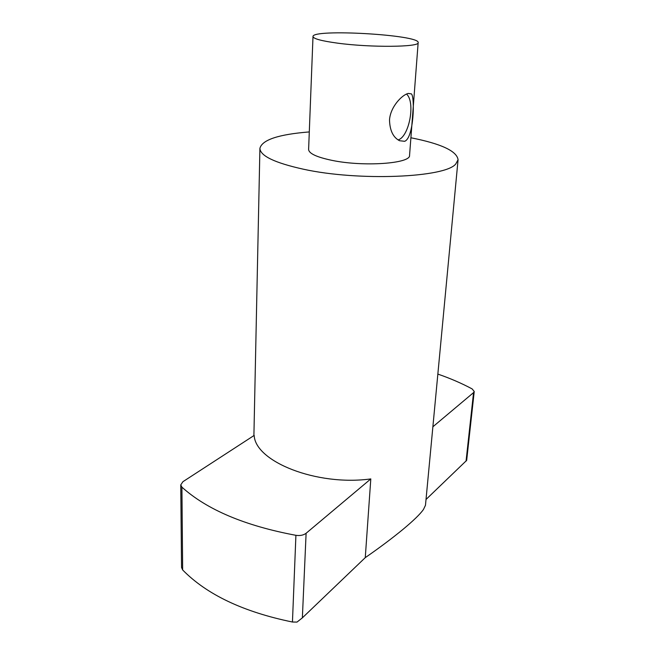<?xml version="1.0" encoding="UTF-8"?>
<svg xmlns="http://www.w3.org/2000/svg" width="655" height="655" viewBox="0 0 655 655"><rect width="100%" height="100%" fill="white"/><g stroke="black" fill="none" stroke-linecap="round" stroke-linejoin="round"><path stroke-width="0.98" d="M296.993 622.094L292.449 622.021C243.439 611.966 206.833 594.609 182.655 569.948L181.541 567.484L180.764 484.888L181.91 487.156C206.947 509.721 244.945 525.777 295.913 535.315C300.113 535.896 303.519 535.217 306.106 533.268L302.364 617.853L296.993 622.094M410.898 137.771C441.175 143.748 456.903 151.076 458.066 159.755L425.472 505.275L423.433 509.533C420.158 514.15 413.338 520.766 402.989 529.371C391.911 538.467 379.335 547.891 365.269 557.634L302.364 617.853M426.012 499.487L466.671 460.367L474.228 391.493L472.149 388.914C461.611 383.281 450.173 378.336 437.851 374.087M458.066 159.755L455.806 163.906C445.785 177.579 358.866 181.435 303.298 169.186C274.666 162.825 260.199 155.874 259.912 148.333C262.082 139.851 278.547 134.381 309.291 131.925M180.764 484.888L182.933 481.687L254.181 435.411C255.172 461.505 316.578 486.354 370.804 478.92L365.269 557.634M406.526 94.05C415.704 102.041 409.277 136.698 398.142 139.924M389.512 120.004C390.315 106.863 402.08 94.811 408.204 93.46L411.487 93.911C415.024 97.791 413.788 138.017 404.659 141.308L399.525 140.719C393.164 137.427 389.823 130.525 389.512 120.004M337.341 43.115C321.449 40.929 313.336 38.735 313 36.541C312.017 28.566 420.092 34.797 418.16 42.608C420.019 47.168 370.566 47.692 337.341 43.115M418.16 42.608L409.563 155.284C411.021 163.578 363.468 167.033 331.766 160.319C316.586 157.11 308.865 153.491 308.611 149.463L313 36.541M370.804 478.92L306.106 533.268M466.049 461.161L473.557 392.615L474.228 391.493M473.557 392.615L432.873 426.79M292.449 622.021L295.913 535.315M181.91 487.156L182.655 569.948M253.903 435.6L259.912 148.333M408.368 93.428L411.487 93.911"/></g></svg>
